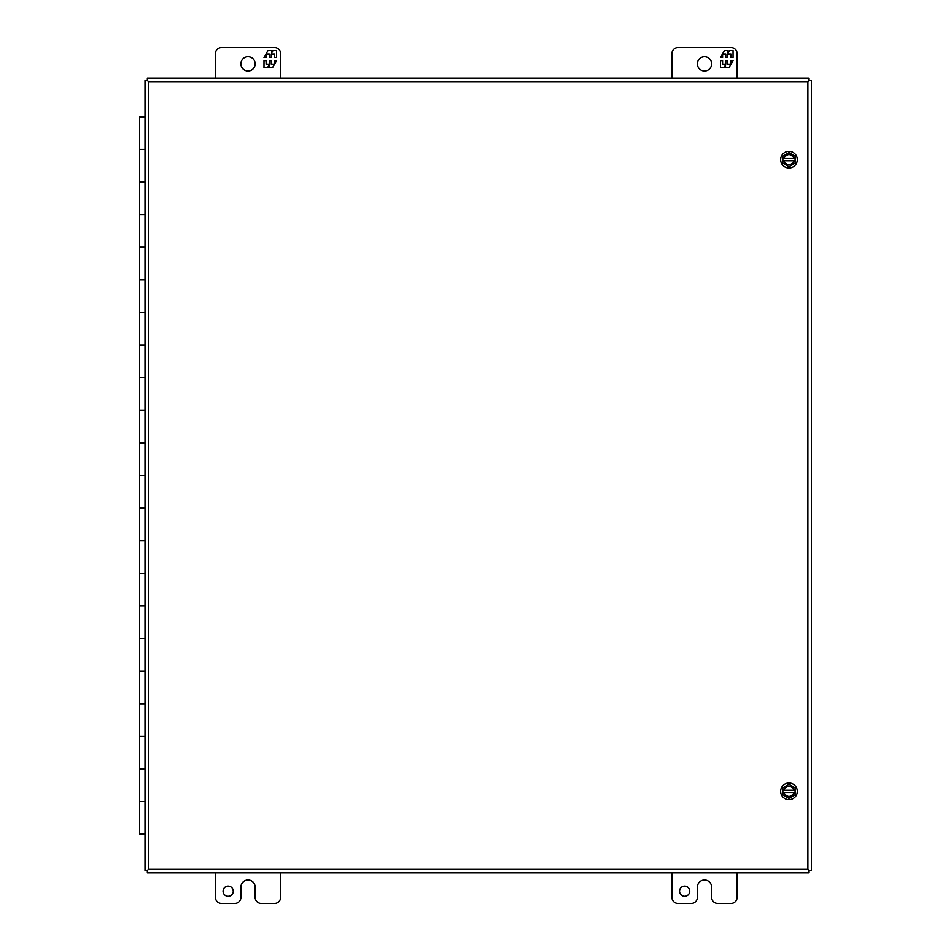 <?xml version="1.0" encoding="UTF-8"?>
<svg xmlns="http://www.w3.org/2000/svg" width="951" height="951" viewBox="0 0 951 951"><rect width="100%" height="100%" fill="white"/><g stroke="black" fill="none" stroke-linecap="round" stroke-linejoin="round"><path stroke-width="1.43" d="M147.369 80.478L148.522 81.643L147.346 80.466L145.004 80.466L145.004 870.534L147.346 870.534L148.522 869.357L147.346 870.534L147.346 872.887L809.051 872.887L809.051 870.534L807.875 869.357L809.051 870.534L811.393 870.534L811.393 80.466L809.051 80.466L807.875 81.643L809.051 80.466L809.051 78.113L147.346 78.113L147.346 80.466M233.257 891.218A5.1 5.1 0 0 1 228.169 896.317A5.1 5.1 0 0 1 223.069 891.218A5.1 5.1 0 0 1 228.169 886.13A5.1 5.1 0 0 1 233.257 891.218M215.425 872.887L215.425 897.34A6.11 6.11 0 0 0 221.547 903.45L234.802 903.45A6.11 6.11 0 0 0 240.912 897.34L240.912 887.152A7.109 7.109 0 0 1 248.021 880.044A7.109 7.109 0 0 1 255.141 887.152L255.141 897.34A6.11 6.11 0 0 0 261.252 903.45L274.53 903.45A6.11 6.11 0 0 0 280.64 897.34L280.64 872.887M255.165 63.848A7.133 7.133 0 0 1 248.033 70.98A7.133 7.133 0 0 1 240.9 63.848A7.133 7.133 0 0 1 248.033 56.715A7.133 7.133 0 0 1 255.165 63.848M280.64 78.113L280.64 53.66A6.11 6.11 0 0 0 274.53 47.55L221.547 47.55A6.11 6.11 0 0 0 215.425 53.66L215.425 78.113M271.558 53.113L273.02 50.581L276.563 50.581L276.563 57.5L274.459 57.5L274.459 54.052L271.261 54.052L271.261 57.5L269.311 57.5L269.311 54.052L266.102 54.052L266.102 57.5L263.998 57.5L267.992 50.581L271.558 50.581L271.558 53.113M271.261 64.133L274.459 64.133L274.459 60.674L276.563 60.674L272.568 67.604L269.014 67.604L269.014 65.072L267.552 67.604L263.998 67.604L263.998 60.674L266.102 60.674L266.102 64.133L269.311 64.133L269.311 60.674L271.261 60.674L271.261 64.133M689.737 891.218A5.1 5.1 0 0 1 684.649 896.317A5.1 5.1 0 0 1 679.549 891.218A5.1 5.1 0 0 1 684.649 886.13A5.1 5.1 0 0 1 689.737 891.218M671.905 872.887L671.905 897.34A6.11 6.11 0 0 0 678.027 903.45L691.282 903.45A6.11 6.11 0 0 0 697.392 897.34L697.392 887.152A7.109 7.109 0 0 1 704.501 880.044A7.109 7.109 0 0 1 711.621 887.152L711.621 897.34A6.11 6.11 0 0 0 717.732 903.45L731.01 903.45A6.11 6.11 0 0 0 737.12 897.34L737.12 872.887M711.645 63.848A7.133 7.133 0 0 1 704.513 70.98A7.133 7.133 0 0 1 697.38 63.848A7.133 7.133 0 0 1 704.513 56.715A7.133 7.133 0 0 1 711.645 63.848M737.12 78.113L737.12 53.66A6.11 6.11 0 0 0 731.01 47.55L678.027 47.55A6.11 6.11 0 0 0 671.905 53.66L671.905 78.113M728.038 53.113L729.5 50.581L733.043 50.581L733.043 57.5L730.939 57.5L730.939 54.052L727.741 54.052L727.741 57.5L725.791 57.5L725.791 54.052L722.582 54.052L722.582 57.5L720.478 57.5L724.472 50.581L728.038 50.581L728.038 53.113M727.741 64.133L730.939 64.133L730.939 60.674L733.043 60.674L729.048 67.604L725.494 67.604L725.494 65.072L724.032 67.604L720.478 67.604L720.478 60.674L722.582 60.674L722.582 64.133L725.791 64.133L725.791 60.674L727.741 60.674L727.741 64.133M145.004 116.818L139.607 116.818L139.607 149.426L145.004 149.426L139.607 149.426L139.607 214.641L145.004 214.641L139.607 214.641L139.607 279.844L145.004 279.844L139.607 279.844L139.607 345.058L145.004 345.058L139.607 345.058L139.607 410.273L145.004 410.273L139.607 410.273L139.607 475.488L145.004 475.488L139.607 475.488L139.607 540.691L145.004 540.691L139.607 540.691L139.607 605.906L145.004 605.906L139.607 605.906L139.607 671.121L145.004 671.121L139.607 671.121L139.607 736.324L145.004 736.324L139.607 736.324L139.607 801.538L145.004 801.538L139.607 801.538L139.607 834.146L145.004 834.146M139.607 182.033L145.004 182.033L139.607 182.033M139.607 247.248L145.004 247.248L139.607 247.248M139.607 312.451L145.004 312.451L139.607 312.451M139.607 377.666L145.004 377.666L139.607 377.666M139.607 442.881L145.004 442.881L139.607 442.881M139.607 508.084L145.004 508.084L139.607 508.084M139.607 573.298L145.004 573.298L139.607 573.298M139.607 638.513L145.004 638.513L139.607 638.513M139.607 703.728L145.004 703.728L139.607 703.728M139.607 768.931L145.004 768.931L139.607 768.931M788.961 152.6L795.072 156.13L795.072 163.192L788.961 166.722L782.851 163.192L782.851 156.13L788.961 152.6M795.072 158.555L794.275 158.555C790.733 153.254 787.19 153.254 783.66 158.555L782.851 158.555M782.851 160.778L783.66 160.778C787.19 166.068 790.733 166.068 794.275 160.778L795.072 160.778M783.66 158.555L794.275 158.555M794.275 160.778L783.66 160.778M783.993 158.555A5.1 5.1 0 0 1 793.93 158.555M793.93 160.778A5.1 5.1 0 0 1 783.993 160.778M788.961 799.648A8.309 8.309 0 0 1 780.652 791.339A8.309 8.309 0 0 1 788.961 783.018A8.309 8.309 0 0 1 797.283 791.339A8.309 8.309 0 0 1 788.961 799.648M788.961 784.278L795.072 787.808L795.072 794.87L788.961 798.4L782.851 794.87L782.851 787.808L788.961 784.278M795.072 790.222L794.275 790.222C790.733 784.932 787.19 784.932 783.66 790.222L782.851 790.222M782.851 792.445L783.66 792.445C787.19 797.746 790.733 797.746 794.275 792.445L795.072 792.445M783.66 790.222L794.275 790.222M794.275 792.445L783.66 792.445M783.993 790.222A5.1 5.1 0 0 1 793.93 790.222M793.93 792.445A5.1 5.1 0 0 1 783.993 792.445M788.961 167.982A8.309 8.309 0 0 1 780.652 159.661A8.309 8.309 0 0 1 788.961 151.352A8.309 8.309 0 0 1 797.283 159.661A8.309 8.309 0 0 1 788.961 167.982M807.875 869.357L807.875 81.643L148.522 81.643L148.522 869.357L807.875 869.357"/></g></svg>
